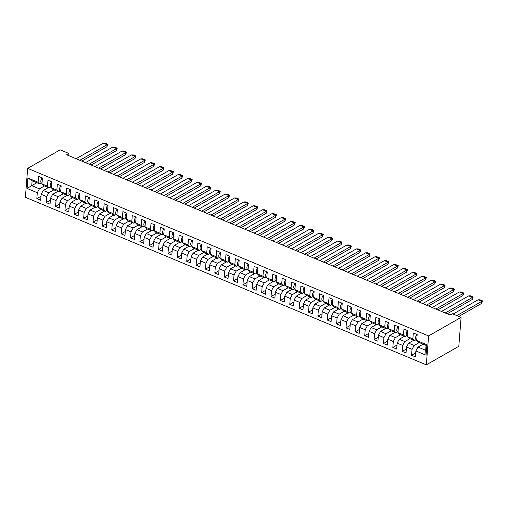 <?xml version="1.0" encoding="UTF-8"?>
<svg xmlns="http://www.w3.org/2000/svg" width="508" height="508" viewBox="0 0 508 508"><rect width="100%" height="100%" fill="white"/><g stroke="black" fill="none" stroke-linecap="round" stroke-linejoin="round"><path stroke-width="0.76" d="M428.593 335.934L461.093 317.386L458.819 346.297L426.32 364.846L25.4 197.288L27.673 168.37L428.593 335.934L426.32 364.846M423.107 344.17L417.989 347.085L425.679 350.298L426.085 355.213L415.874 350.945L415.411 356.87L411.569 355.263L415.722 352.889M417.989 347.085L415.874 350.945M413.741 340.252L408.623 343.173L414.147 345.478L412.032 349.339L411.569 355.263M412.032 349.339L406.508 347.034L406.044 352.952L402.196 351.345L406.356 348.977M404.368 336.334L399.256 339.255L404.781 341.566L402.666 345.427L402.196 351.345M402.666 345.427L397.142 343.116L396.672 349.04L392.83 347.434L396.989 345.059M395.002 332.423L389.884 335.344L395.408 337.649L393.294 341.509L392.83 347.434M393.294 341.509L387.769 339.198L387.306 345.123L383.464 343.516L387.617 341.147M385.635 328.505L380.517 331.426L386.042 333.737L383.927 337.598L383.464 343.516M383.927 337.598L378.403 335.286L377.939 341.205L374.091 339.598L378.25 337.229M376.263 324.593L371.151 327.508L376.676 329.819L374.561 333.68L374.091 339.598M374.561 333.68L369.037 331.368L368.567 337.293L364.725 335.686L368.884 333.311M366.897 320.675L361.779 323.596L367.303 325.901L365.189 329.762L364.725 335.686M365.189 329.762L359.664 327.457L359.2 333.375L355.359 331.768L359.512 329.4M357.53 316.757L352.412 319.678L357.937 321.989L355.822 325.85L355.359 331.768M355.822 325.85L350.298 323.539L349.834 329.463L345.986 327.857L350.145 325.482M348.158 312.845L343.046 315.766L348.571 318.072L346.456 321.932L345.986 327.857M346.456 321.932L340.931 319.627L340.462 325.545L336.62 323.939L340.779 321.57M338.792 308.928L333.673 311.849L339.198 314.16L337.083 318.021L336.62 323.939M337.083 318.021L331.559 315.709L331.095 321.627L327.254 320.021L331.406 317.652M329.425 305.016L324.307 307.931L329.832 310.242L327.717 314.103L327.254 320.021M327.717 314.103L322.193 311.791L321.729 317.716L317.881 316.109L322.04 313.734M320.053 301.098L314.941 304.019L320.465 306.324L318.351 310.185L317.881 316.109M318.351 310.185L312.826 307.88L312.356 313.798L308.515 312.191L312.674 309.823M310.686 297.18L305.568 300.101L311.093 302.412L308.978 306.273L308.515 312.191M308.978 306.273L303.454 303.962L302.99 309.886L299.149 308.28L303.301 305.905M301.32 293.268L296.202 296.189L301.727 298.494L299.612 302.355L299.149 308.28M299.612 302.355L294.088 300.05L293.624 305.968L289.776 304.362L293.935 301.993M291.948 289.35L286.836 292.271L292.36 294.583L290.246 298.444L289.776 304.362M290.246 298.444L284.721 296.132L284.251 302.05L280.41 300.444L284.569 298.075M282.581 285.439L277.463 288.353L282.988 290.665L280.873 294.526L280.41 300.444M280.873 294.526L275.349 292.214L274.885 298.139L271.043 296.532L275.196 294.157M273.209 281.521L268.097 284.442L273.621 286.747L271.507 290.608L271.043 296.532M271.507 290.608L265.982 288.303L265.519 294.221L261.671 292.614L265.83 290.246M263.843 277.603L258.731 280.524L264.255 282.835L262.141 286.696L261.671 292.614M262.141 286.696L256.616 284.385L256.146 290.309L252.305 288.703L256.457 286.328M254.476 273.691L249.358 276.612L254.883 278.917L252.768 282.778L252.305 288.703M252.768 282.778L247.244 280.473L246.78 286.391L242.938 284.785L247.091 282.416M245.104 269.773L239.992 272.694L245.516 275.006L243.402 278.867L242.938 284.785M243.402 278.867L237.877 276.555L237.407 282.473L233.566 280.873L237.725 278.498M235.737 265.862L230.626 268.776L236.15 271.088L234.036 274.949L233.566 280.873M234.036 274.949L228.511 272.637L228.041 278.562L224.199 276.955L228.352 274.58M226.371 261.944L221.253 264.865L226.778 267.17L224.663 271.031L224.199 276.955M224.663 271.031L219.139 268.726L218.675 274.644L214.833 273.037L218.986 270.669M216.999 258.026L211.887 260.947L217.411 263.258L215.297 267.119L214.833 273.037M215.297 267.119L209.772 264.808L209.302 270.732L205.461 269.126L209.62 266.751M207.632 254.114L202.521 257.035L208.045 259.34L205.931 263.201L205.461 269.126M205.931 263.201L200.406 260.896L199.936 266.814L196.094 265.208L200.247 262.839M198.266 250.196L193.148 253.117L198.672 255.429L196.558 259.29L196.094 265.208M196.558 259.29L191.033 256.978L190.57 262.896L186.728 261.296L190.881 258.921M188.893 246.285L183.782 249.199L189.306 251.511L187.192 255.372L186.728 261.296M187.192 255.372L181.667 253.06L181.197 258.985L177.356 257.378L181.515 255.003M179.527 242.367L174.409 245.288L179.94 247.593L177.825 251.454L177.356 257.378M177.825 251.454L172.301 249.149L171.831 255.067L167.989 253.46L172.142 251.092M170.161 238.449L165.043 241.37L170.567 243.681L168.453 247.542L167.989 253.46M168.453 247.542L162.928 245.231L162.465 251.155L158.623 249.549L162.776 247.174M160.788 234.537L155.677 237.458L161.201 239.763L159.087 243.624L158.623 249.549M159.087 243.624L153.562 241.319L153.092 247.237L149.25 245.631L153.41 243.262M151.422 230.619L146.304 233.54L151.835 235.852L149.72 239.713L149.25 245.631M149.72 239.713L144.189 237.401L143.726 243.319L139.884 241.719L144.037 239.344M142.056 226.708L136.938 229.622L142.462 231.934L140.348 235.795L139.884 241.719M140.348 235.795L134.823 233.483L134.36 239.408L130.512 237.801L134.671 235.426M132.683 222.79L127.572 225.711L133.096 228.016L130.981 231.877L130.512 237.801M130.981 231.877L125.457 229.572L124.987 235.49L121.145 233.883L125.305 231.515M123.317 218.872L118.199 221.793L123.73 224.104L121.615 227.965L121.145 233.883M121.615 227.965L116.084 225.654L115.621 231.578L111.779 229.972L115.932 227.597M113.951 214.96L108.833 217.881L114.357 220.186L112.243 224.047L111.779 229.972M112.243 224.047L106.718 221.742L106.255 227.66L102.406 226.054L106.566 223.685M104.578 211.042L99.466 213.963L104.991 216.275L102.876 220.135L102.406 226.054M102.876 220.135L97.352 217.824L96.882 223.742L93.04 222.142L97.199 219.767M95.212 207.131L90.094 210.045L95.625 212.357L93.51 216.218L93.04 222.142M93.51 216.218L87.979 213.906L87.516 219.831L83.674 218.224L87.827 215.849M85.846 203.213L80.728 206.134L86.252 208.439L84.138 212.3L83.674 218.224M84.138 212.3L78.613 209.994L78.149 215.913L74.301 214.306L78.461 211.938M76.473 199.295L71.361 202.216L76.886 204.527L74.771 208.388L74.301 214.306M74.771 208.388L69.247 206.077L68.777 212.001L64.935 210.395L69.094 208.02M67.107 195.383L61.989 198.304L67.513 200.609L65.399 204.47L64.935 210.395M65.399 204.47L59.874 202.165L59.411 208.083L55.569 206.477L59.722 204.108M57.741 191.465L52.622 194.386L58.147 196.698L56.032 200.558L55.569 206.477M56.032 200.558L50.508 198.247L50.044 204.172L46.196 202.565L50.355 200.19M48.368 187.554L43.256 190.468L48.781 192.78L46.666 196.64L46.196 202.565M46.666 196.64L41.142 194.329L40.672 200.254L36.83 198.647L40.989 196.272M36.836 182.734L31.725 185.649L39.408 188.862L37.294 192.722L36.83 198.647M37.294 192.722L27.089 188.455L27.908 178.003L38.119 182.27L38.583 176.352L42.431 177.959L41.961 183.877L47.485 186.188L47.955 180.264L51.797 181.87L51.333 187.795L56.858 190.1L57.321 184.182L61.163 185.788L60.7 191.706L66.224 194.018L66.688 188.093L70.536 189.7L70.066 195.624L75.59 197.936L76.06 192.011L79.902 193.618L79.438 199.536L84.963 201.847L85.427 195.929L89.268 197.536L88.805 203.454L94.329 205.765L94.793 199.841L98.641 201.447L98.171 207.372L103.696 209.677L104.165 203.759L108.007 205.365L107.544 211.284L113.068 213.595L113.532 207.67L117.373 209.277L116.91 215.201L122.434 217.513L122.898 211.588L126.746 213.195L126.276 219.113L131.801 221.424L132.27 215.506L136.112 217.113L135.649 223.031L141.173 225.342L141.637 219.418L145.478 221.024L145.015 226.949L150.539 229.254L151.009 223.336L154.851 224.942L154.381 230.861L159.906 233.172L160.376 227.247L164.217 228.854L163.754 234.779L169.278 237.09L169.742 231.165L173.584 232.772L173.12 238.69L178.645 241.002L179.114 235.083L182.956 236.69L182.486 242.608L188.011 244.919L188.481 238.995L192.322 240.601L191.859 246.526L197.383 248.831L197.847 242.913L201.689 244.519L201.225 250.438L206.75 252.749L207.22 246.825L211.061 248.431L210.591 254.356L216.122 256.661L216.586 250.742L220.428 252.349L219.964 258.267L225.489 260.579L225.952 254.66L229.8 256.267L229.33 262.185L234.855 264.497L235.325 258.572L239.166 260.179L238.696 266.103L244.227 268.408L244.691 262.49L248.533 264.096L248.069 270.015L253.594 272.326L254.057 266.402L257.905 268.008L257.435 273.933L262.96 276.238L263.43 270.32L267.272 271.926L266.802 277.844L272.332 280.156L272.796 274.237L276.638 275.844L276.174 281.762L281.699 284.074L282.162 278.149L286.01 279.756L285.54 285.68L291.065 287.985L291.535 282.067L295.377 283.674L294.913 289.592L300.438 291.903L300.901 285.979L304.743 287.585L304.279 293.51L309.804 295.815L310.267 289.897L314.115 291.503L313.646 297.421L319.17 299.733L319.64 293.815L323.482 295.415L323.018 301.339L328.543 303.651L329.006 297.726L332.848 299.333L332.384 305.257L337.909 307.562L338.372 301.644L342.221 303.251L341.751 309.169L347.275 311.48L347.745 305.556L351.587 307.162L351.123 313.087L356.648 315.392L357.111 309.474L360.953 311.08L360.49 316.998L366.014 319.31L366.478 313.392L370.326 314.992L369.856 320.916L375.38 323.228L375.85 317.303L379.692 318.91L379.228 324.834L384.753 327.139L385.216 321.221L389.058 322.828L388.595 328.746L394.119 331.057L394.583 325.133L398.431 326.739L397.961 332.664L403.485 334.969L403.955 329.051L407.797 330.657L407.333 336.575L412.858 338.887L413.322 332.969L417.163 334.569L416.7 340.493L426.91 344.761L426.085 355.213M68.77 155.651L68.942 153.492L66.688 154.781L450.069 315.011L452.33 313.722L461.093 317.386M407.333 336.575L409.01 338.277L414.534 340.582L416.147 339.661M414.534 340.582L412.858 338.887M419.265 342.563L414.147 345.478M408.623 343.173L406.508 347.034M397.961 332.664L399.637 334.359L405.162 336.671L406.775 335.75M405.162 336.671L403.485 334.969M409.892 338.645L404.781 341.566M399.256 339.255L397.142 343.116M388.595 328.746L390.271 330.441L395.796 332.753L397.408 331.832M395.796 332.753L394.119 331.057M400.526 334.728L395.408 337.649M389.884 335.344L387.769 339.198M379.228 324.834L380.905 326.53L386.429 328.835L388.042 327.92M386.429 328.835L384.753 327.139M391.16 330.816L386.042 333.737M380.517 331.426L378.403 335.286M369.856 320.916L371.532 322.612L377.057 324.923L378.67 324.002M377.057 324.923L375.38 323.228M381.787 326.898L376.676 329.819M371.151 327.508L369.037 331.368M360.49 316.998L362.166 318.7L367.69 321.005L369.303 320.084M367.69 321.005L366.014 319.31M372.421 322.986L367.303 325.901M361.779 323.596L359.664 327.457M351.123 313.087L352.8 314.782L358.324 317.094L359.937 316.173M358.324 317.094L356.648 315.392M363.055 319.068L357.937 321.989M352.412 319.678L350.298 323.539M341.751 309.169L343.427 310.864L348.952 313.176L350.564 312.255M348.952 313.176L347.275 311.48M353.682 315.151L348.571 318.072M343.046 315.766L340.931 319.627M332.384 305.257L334.061 306.953L339.585 309.264L341.198 308.343M339.585 309.264L337.909 307.562M344.316 311.239L339.198 314.16M333.673 311.849L331.559 315.709M323.018 301.339L324.695 303.035L330.219 305.346L331.832 304.425M330.219 305.346L328.543 303.651M334.95 307.321L329.832 310.242M324.307 307.931L322.193 311.791M313.646 297.421L315.322 299.123L320.846 301.428L322.459 300.507M320.846 301.428L319.17 299.733M325.577 303.409L320.465 306.324M314.941 304.019L312.826 307.88M304.279 293.51L305.956 295.205L311.48 297.517L313.093 296.596M311.48 297.517L309.804 295.815M316.211 299.491L311.093 302.412M305.568 300.101L303.454 303.962M294.913 289.592L296.589 291.287L302.114 293.599L303.721 292.678M302.114 293.599L300.438 291.903M306.845 295.573L301.727 298.494M296.202 296.189L294.088 300.05M285.54 285.68L287.217 287.376L292.741 289.687L294.354 288.766M292.741 289.687L291.065 287.985M297.472 291.662L292.36 294.583M286.836 292.271L284.721 296.132M276.174 281.762L277.851 283.458L283.375 285.769L284.988 284.848M283.375 285.769L281.699 284.074M288.106 287.744L282.988 290.665M277.463 288.353L275.349 292.214M266.802 277.844L268.484 279.546L274.009 281.851L275.615 280.93M274.009 281.851L272.332 280.156M278.74 283.832L273.621 286.747M268.097 284.442L265.982 288.303M257.435 273.933L259.112 275.628L264.636 277.94L266.249 277.019M264.636 277.94L262.96 276.238M269.367 279.914L264.255 282.835M258.731 280.524L256.616 284.385M248.069 270.015L249.746 271.71L255.27 274.022L256.883 273.101M255.27 274.022L253.594 272.326M260.001 275.996L254.883 278.917M249.358 276.612L247.244 280.473M238.696 266.103L240.379 267.799L245.904 270.11L247.51 269.189M245.904 270.11L244.227 268.408M250.635 272.085L245.516 275.006M239.992 272.694L237.877 276.555M229.33 262.185L231.007 263.881L236.531 266.192L238.144 265.271M236.531 266.192L234.855 264.497M241.262 268.167L236.15 271.088M230.626 268.776L228.511 272.637M219.964 258.267L221.64 259.969L227.165 262.274L228.778 261.353M227.165 262.274L225.489 260.579M231.896 264.255L226.778 267.17M221.253 264.865L219.139 268.726M210.591 254.356L212.274 256.051L217.799 258.362L219.405 257.442M217.799 258.362L216.122 256.661M222.529 260.337L217.411 263.258M211.887 260.947L209.772 264.808M201.225 250.438L202.902 252.133L208.426 254.445L210.039 253.524M208.426 254.445L206.75 252.749M213.157 256.419L208.045 259.34M202.521 257.035L200.406 260.896M191.859 246.526L193.535 248.221L199.06 250.533L200.673 249.612M199.06 250.533L197.383 248.831M203.791 252.508L198.672 255.429M193.148 253.117L191.033 256.978M182.486 242.608L184.169 244.304L189.694 246.615L191.3 245.694M189.694 246.615L188.011 244.919M194.418 248.59L189.306 251.511M183.782 249.199L181.667 253.06M173.12 238.69L174.796 240.392L180.321 242.697L181.934 241.783M180.321 242.697L178.645 241.002M185.052 244.678L179.94 247.593M174.409 245.288L172.301 249.149M163.754 234.779L165.43 236.474L170.955 238.785L172.568 237.865M170.955 238.785L169.278 237.09M175.685 240.76L170.567 243.681M165.043 241.37L162.928 245.231M154.381 230.861L156.058 232.562L161.588 234.867L163.195 233.947M161.588 234.867L159.906 233.172M166.313 236.842L161.201 239.763M155.677 237.458L153.562 241.319M145.015 226.949L146.691 228.644L152.216 230.956L153.829 230.035M152.216 230.956L150.539 229.254M156.947 232.931L151.835 235.852M146.304 233.54L144.189 237.401M135.649 223.031L137.325 224.726L142.85 227.038L144.463 226.117M142.85 227.038L141.173 225.342M147.58 229.013L142.462 231.934M136.938 229.622L134.823 233.483M126.276 219.113L127.953 220.815L133.483 223.12L135.09 222.206M133.483 223.12L131.801 221.424M138.208 225.101L133.096 228.016M127.572 225.711L125.457 229.572M116.91 215.201L118.586 216.897L124.111 219.208L125.724 218.288M124.111 219.208L122.434 217.513M128.841 221.183L123.73 224.104M118.199 221.793L116.084 225.654M107.544 211.284L109.22 212.985L114.744 215.29L116.357 214.37M114.744 215.29L113.068 213.595M119.475 217.265L114.357 220.186M108.833 217.881L106.718 221.742M98.171 207.372L99.847 209.067L105.378 211.379L106.985 210.458M105.378 211.379L103.696 209.677M110.103 213.354L104.991 216.275M99.466 213.963L97.352 217.824M88.805 203.454L90.481 205.149L96.006 207.461L97.619 206.54M96.006 207.461L94.329 205.765M100.736 209.436L95.625 212.357M90.094 210.045L87.979 213.906M79.438 199.536L81.115 201.238L86.639 203.543L88.252 202.629M86.639 203.543L84.963 201.847M91.37 205.524L86.252 208.439M80.728 206.134L78.613 209.994M70.066 195.624L71.742 197.32L77.267 199.631L78.88 198.711M77.267 199.631L75.59 197.936M81.998 201.606L76.886 204.527M71.361 202.216L69.247 206.077M60.7 191.706L62.376 193.408L67.901 195.713L69.513 194.793M67.901 195.713L66.224 194.018M72.631 197.688L67.513 200.609M61.989 198.304L59.874 202.165M51.333 187.795L53.01 189.49L58.534 191.802L60.147 190.881M58.534 191.802L56.858 190.1M63.265 193.777L58.147 196.698M52.622 194.386L50.508 198.247M41.961 183.877L43.637 185.572L49.162 187.884L50.775 186.963M49.162 187.884L47.485 186.188M53.892 189.859L48.781 192.78M43.256 190.468L41.142 194.329M27.908 178.003L32.112 180.753L39.795 183.966L41.408 183.051M39.795 183.966L38.119 182.27M68.942 153.492L60.173 149.828L27.673 168.37M425.679 350.298L426.066 345.402L418.376 342.189L416.7 340.493M44.526 185.947L39.408 188.862M32.112 180.753L31.725 185.649L27.089 188.455M426.91 344.761L426.066 345.402M81.82 161.106L106.902 146.793L107.861 144.285L105.162 143.154L103.365 143.18M41.999 183.42L41.961 183.407A7.303 3.677 -67.3 0 1 41.142 182.753A3.238 1.626 -67.3 0 1 42.208 177.864M79.839 160.274L107.061 144.742L103.34 143.186L76.117 158.718M106.902 146.793L107.061 144.742L107.861 144.285M85.484 162.636L112.738 147.085L116.427 148.654L89.205 164.192M91.192 165.017L116.269 150.705L117.234 148.196L114.529 147.072L112.738 147.098M51.365 187.338L51.333 187.319A7.303 3.677 -67.3 0 1 50.508 186.671A3.238 1.626 -67.3 0 1 51.575 181.781M116.269 150.705L116.427 148.654L117.234 148.196M94.85 166.548L122.104 150.997L125.8 152.571L98.577 168.104M100.559 168.935L125.654 154.61L126.6 152.114L123.895 150.984L122.104 151.009M60.738 191.249L60.7 191.237A7.303 3.677 -67.3 0 1 59.874 190.589A3.238 1.626 -67.3 0 1 60.941 185.693M125.635 154.623L125.8 152.571L126.6 152.114M109.925 172.847L135.007 158.54L135.966 156.032L133.267 154.902L131.47 154.927M70.104 195.167L70.066 195.155A7.303 3.677 -67.3 0 1 69.247 194.501A3.238 1.626 -67.3 0 1 70.314 189.611M107.944 172.021L135.166 156.489L131.445 154.934L104.223 170.466M135.007 158.54L135.166 156.489L135.966 156.032M113.589 174.384L140.843 158.826L144.532 160.401L117.31 175.939M119.297 176.765L144.374 162.452L145.339 159.944L142.634 158.814L140.843 158.839M79.47 199.079L79.438 199.066A7.303 3.677 -67.3 0 1 78.613 198.418A3.238 1.626 -67.3 0 1 79.68 193.523M144.374 162.452L144.532 160.401L145.339 159.944M150.197 162.751L152 162.731L154.705 163.862L153.759 166.357L128.664 180.683M88.843 202.997L88.805 202.984A7.303 3.677 -67.3 0 1 87.979 202.33A3.238 1.626 -67.3 0 1 89.046 197.441M126.683 179.851L153.905 164.319L150.178 162.763L122.955 178.295M153.74 166.37L153.905 164.319L154.705 163.862M159.563 166.668L161.373 166.649L164.071 167.773L163.112 170.282L138.03 184.594M98.209 206.915L98.171 206.896A7.303 3.677 -67.3 0 1 97.352 206.248A3.238 1.626 -67.3 0 1 98.419 201.359M136.049 183.769L163.271 168.231L159.55 166.675L132.328 182.213M163.112 170.282L163.271 168.231L164.071 167.773M168.929 170.586L170.739 170.561L173.444 171.691L172.479 174.2L147.403 188.512M107.575 210.826L107.544 210.814A7.303 3.677 -67.3 0 1 106.718 210.166A3.238 1.626 -67.3 0 1 107.785 205.27M145.415 187.681L172.637 172.149L168.916 170.593L141.694 186.125M172.479 174.2L172.637 172.149L173.444 171.691M178.302 174.498L180.105 174.479L182.81 175.609L181.845 178.118L156.769 192.424M116.948 214.744L116.91 214.725A7.303 3.677 -67.3 0 1 116.084 214.078A3.238 1.626 -67.3 0 1 117.151 209.188M154.788 191.599L182.01 176.066L178.283 174.511L151.06 190.043M181.845 178.118L182.01 176.066L182.81 175.609M187.668 178.416L189.478 178.391L192.176 179.521L191.23 182.016L166.135 196.342M126.314 218.656L126.276 218.643A7.303 3.677 -67.3 0 1 125.457 217.996A3.238 1.626 -67.3 0 1 126.524 213.1M164.154 195.516L191.376 179.978L187.655 178.422L160.433 193.961M191.218 182.029L191.376 179.978L192.176 179.521M197.034 182.328L198.844 182.309L201.549 183.439L200.603 185.934L175.508 200.26M135.68 222.574L135.649 222.561A7.303 3.677 -67.3 0 1 134.823 221.907A3.238 1.626 -67.3 0 1 135.89 217.018M173.526 199.428L200.743 183.896L197.021 182.34L169.799 197.872M200.584 185.947L200.743 183.896L201.549 183.439M206.407 186.246L208.216 186.226L210.915 187.35L209.969 189.846L184.874 204.172M145.053 226.492L145.015 226.473A7.303 3.677 -67.3 0 1 144.189 225.825A3.238 1.626 -67.3 0 1 145.256 220.936M182.893 203.346L210.115 187.808L206.388 186.252L179.172 201.79M209.95 189.859L210.115 187.808L210.915 187.35M215.773 190.163L217.583 190.138L220.281 191.268L219.335 193.764L194.24 208.089M154.419 230.403L154.381 230.391A7.303 3.677 -67.3 0 1 153.562 229.743A3.238 1.626 -67.3 0 1 154.629 224.847M192.259 207.258L219.481 191.726L215.76 190.17L188.538 205.702M219.323 193.777L219.481 191.726L220.281 191.268M197.904 209.62L225.158 194.069L228.848 195.644L229.654 195.186L226.949 194.056L225.158 194.081M163.786 234.321L163.754 234.302A7.303 3.677 -67.3 0 1 162.928 233.655A3.238 1.626 -67.3 0 1 163.995 228.765M201.632 211.176L228.848 195.644L228.689 197.695L203.613 212.001M229.654 195.186L228.689 197.695M207.277 213.538L234.525 197.98L238.22 199.555L239.02 199.098L236.322 197.968L234.525 197.993M173.158 238.233L173.12 238.22A7.303 3.677 -67.3 0 1 172.295 237.573A3.238 1.626 -67.3 0 1 173.361 232.677M210.998 215.094L238.22 199.555L238.055 201.606L212.979 215.919M239.02 199.098L238.055 201.606M222.345 219.837L247.428 205.524L248.387 203.016L245.688 201.886L243.891 201.911M182.524 242.151L182.486 242.138A7.303 3.677 -67.3 0 1 181.667 241.484A3.238 1.626 -67.3 0 1 182.734 236.595M220.364 219.005L247.587 203.473L243.865 201.917L216.643 217.449M247.428 205.524L247.587 203.473L248.387 203.016M226.009 221.367L253.263 205.816L256.953 207.385L229.737 222.923M231.718 223.749L256.813 209.423L257.759 206.927L255.054 205.804L253.263 205.823M191.891 246.069L191.859 246.05A7.303 3.677 -67.3 0 1 191.033 245.402A3.238 1.626 -67.3 0 1 192.1 240.506M256.794 209.436L256.953 207.385L257.759 206.927M235.382 225.279L262.63 209.728L266.325 211.303L239.103 226.835M241.084 227.667L266.179 213.341L267.125 210.845L264.427 209.715L262.63 209.74M201.263 249.98L201.225 249.968A7.303 3.677 -67.3 0 1 200.4 249.32A3.238 1.626 -67.3 0 1 201.466 244.424M266.16 213.354L266.325 211.303L267.125 210.845M250.45 231.578L275.533 217.272L276.492 214.763L273.793 213.633L271.996 213.658M210.63 253.898L210.591 253.879A7.303 3.677 -67.3 0 1 209.772 253.232A3.238 1.626 -67.3 0 1 210.839 248.342M248.469 230.753L275.692 215.221L271.971 213.665L244.748 229.197M275.533 217.272L275.692 215.221L276.492 214.763M281.356 217.57L283.159 217.545L285.864 218.675L284.918 221.171L259.823 235.496M219.996 257.81L219.964 257.797A7.303 3.677 -67.3 0 1 219.139 257.15A3.238 1.626 -67.3 0 1 220.205 252.254M257.842 234.671L285.064 219.132L281.337 217.576L254.114 233.115M284.899 221.183L285.064 219.132L285.864 218.675M290.722 221.482L292.532 221.463L295.231 222.593L294.265 225.101L269.189 239.414M229.368 261.728L229.33 261.715A7.303 3.677 -67.3 0 1 228.505 261.061A3.238 1.626 -67.3 0 1 229.578 256.172M267.208 238.582L294.43 223.05L290.709 221.494L263.487 237.026M294.265 225.101L294.43 223.05L295.231 222.593M300.088 225.4L301.898 225.381L304.603 226.505L303.638 229.013L278.555 243.326M238.735 265.646L238.703 265.627A7.303 3.677 -67.3 0 1 237.877 264.979A3.238 1.626 -67.3 0 1 238.944 260.083M276.574 242.5L303.797 226.962L300.076 225.406L272.853 240.944M303.638 229.013L303.797 226.962L304.603 226.505M309.461 229.318L311.264 229.292L313.969 230.422L313.023 232.918L287.928 247.244M248.101 269.558L248.069 269.545A7.303 3.677 -67.3 0 1 247.244 268.897A3.238 1.626 -67.3 0 1 248.31 264.001M285.947 246.412L313.169 230.88L309.442 229.324L282.219 244.856M313.004 232.931L313.169 230.88L313.969 230.422M318.827 233.229L320.637 233.21L323.336 234.34L322.37 236.849L297.294 251.155M257.473 273.475L257.435 273.456A7.303 3.677 -67.3 0 1 256.61 272.809A3.238 1.626 -67.3 0 1 257.683 267.919M295.313 250.33L322.536 234.798L318.814 233.242L291.592 248.774M322.37 236.849L322.536 234.798L323.336 234.34M328.193 237.147L330.003 237.122L332.708 238.252L331.756 240.748L306.661 255.073M266.84 277.387L266.808 277.374A7.303 3.677 -67.3 0 1 265.982 276.727A3.238 1.626 -67.3 0 1 267.049 271.831M304.679 254.248L331.902 238.709L328.181 237.153L300.958 252.692M331.743 240.76L331.902 238.709L332.708 238.252M316.033 258.991L341.109 244.678L342.075 242.17L339.369 241.04L337.579 241.065M276.206 281.305L276.174 281.292A7.303 3.677 -67.3 0 1 275.349 280.638A3.238 1.626 -67.3 0 1 276.416 275.749M314.052 258.159L341.274 242.627L337.547 241.071L310.325 256.603M341.109 244.678L341.274 242.627L342.075 242.17M323.418 262.077L350.641 246.539L346.92 244.983L348.742 244.958L351.441 246.082L350.476 248.59L325.399 262.903M285.579 285.223L285.54 285.204A7.303 3.677 -67.3 0 1 284.715 284.556A3.238 1.626 -67.3 0 1 285.788 279.66M319.697 260.521L346.92 244.983M350.476 248.59L350.641 246.539L351.441 246.082M329.063 264.433L356.318 248.882L360.007 250.457L360.813 249.999L358.108 248.869L356.318 248.895M294.945 289.135L294.913 289.122A7.303 3.677 -67.3 0 1 294.088 288.474A3.238 1.626 -67.3 0 1 295.154 283.578M332.784 265.989L360.007 250.457L359.848 252.508L334.766 266.821M360.813 249.999L359.861 252.495M344.138 270.732L369.214 256.426L370.18 253.917L367.475 252.787L365.684 252.813M304.317 293.053L304.279 293.033A7.303 3.677 -67.3 0 1 303.454 292.386A3.238 1.626 -67.3 0 1 304.521 287.496M342.157 269.907L369.38 254.375L365.652 252.819L338.43 268.351M369.214 256.426L369.38 254.375L370.18 253.917M347.802 272.269L375.05 256.711L378.746 258.286L379.546 257.829L376.847 256.699L375.05 256.724M313.684 296.964L313.646 296.951A7.303 3.677 -67.3 0 1 312.82 296.304A3.238 1.626 -67.3 0 1 313.893 291.408M351.523 273.825L378.746 258.286L378.587 260.337L353.505 274.65M379.546 257.829L378.587 260.337M357.168 276.181L384.423 260.629L388.112 262.204L360.89 277.736M362.871 278.568L387.953 264.255L388.918 261.747L386.213 260.617L384.423 260.642M323.05 300.882L323.018 300.869A7.303 3.677 -67.3 0 1 322.193 300.215A3.238 1.626 -67.3 0 1 323.259 295.326M387.953 264.255L388.112 262.204L388.918 261.747M372.243 282.48L397.339 268.154L398.285 265.659L395.58 264.535L393.789 264.554M332.423 304.8L332.384 304.781A7.303 3.677 -67.3 0 1 331.559 304.133A3.238 1.626 -67.3 0 1 332.626 299.237M370.262 281.654L397.485 266.116L393.757 264.56L366.535 280.099M397.32 268.167L397.485 266.116L398.285 265.659M375.907 284.01L403.155 268.459L406.851 270.034L379.628 285.566M381.61 286.398L406.692 272.085L407.651 269.577L404.952 268.446L403.155 268.472M341.789 308.712L341.751 308.699A7.303 3.677 -67.3 0 1 340.931 308.051A3.238 1.626 -67.3 0 1 341.998 303.155M406.692 272.085L406.851 270.034L407.651 269.577M385.274 287.928L412.528 272.377L416.217 273.952L388.995 289.484M390.976 290.309L416.058 276.003L417.024 273.495L414.318 272.364L412.528 272.39M351.155 312.63L351.123 312.611A7.303 3.677 -67.3 0 1 350.298 311.963A3.238 1.626 -67.3 0 1 351.365 307.073M416.058 276.003L416.217 273.952L417.024 273.495M421.881 276.301L423.685 276.276L426.39 277.406L425.444 279.902L400.348 294.227M360.528 316.541L360.49 316.528A7.303 3.677 -67.3 0 1 359.664 315.881A3.238 1.626 -67.3 0 1 360.731 310.985M398.367 293.402L425.59 277.863L421.862 276.308L394.64 291.846M425.425 279.914L425.59 277.863L426.39 277.406M431.248 280.213L433.057 280.194L435.756 281.324L434.797 283.832L409.715 298.145M369.894 320.459L369.856 320.446A7.303 3.677 -67.3 0 1 369.037 319.792A3.238 1.626 -67.3 0 1 370.103 314.903M407.733 297.313L434.956 281.781L431.235 280.226L404.012 295.758M434.797 283.832L434.956 281.781L435.756 281.324M440.614 284.131L442.424 284.112L445.129 285.236L444.163 287.744L419.081 302.057M379.26 324.377L379.228 324.358A7.303 3.677 -67.3 0 1 378.403 323.71A3.238 1.626 -67.3 0 1 379.47 318.814M417.1 301.231L444.322 285.693L440.601 284.137L413.379 299.676M444.163 287.744L444.322 285.693L445.129 285.236M449.986 288.049L451.79 288.023L454.495 289.154L453.549 291.649L428.454 305.975M388.633 328.289L388.595 328.276A7.303 3.677 -67.3 0 1 387.769 327.628A3.238 1.626 -67.3 0 1 388.836 322.732M426.472 305.143L453.695 289.611L449.967 288.055L422.745 303.587M453.53 291.662L453.695 289.611L454.495 289.154M459.353 291.96L461.162 291.941L463.861 293.072L462.902 295.58L437.82 309.886M397.999 332.207L397.961 332.188A7.303 3.677 -67.3 0 1 397.142 331.54A3.238 1.626 -67.3 0 1 398.209 326.65M435.839 309.061L463.061 293.529L459.34 291.967L432.118 307.505M462.902 295.58L463.061 293.529L463.861 293.072M468.719 295.878L470.529 295.853L473.234 296.983L472.269 299.491L447.186 313.804M407.365 336.118L407.333 336.105A7.303 3.677 -67.3 0 1 406.508 335.458A3.238 1.626 -67.3 0 1 407.575 330.562M445.205 312.979L472.427 297.44L468.706 295.885L441.484 311.423M472.269 299.491L472.427 297.44L473.234 296.983M478.091 299.79L479.895 299.771L482.6 300.901L481.654 303.39L458.813 316.433M416.738 340.036L416.7 340.023A7.303 3.677 -67.3 0 1 415.874 339.369A3.238 1.626 -67.3 0 1 416.941 334.48M456.832 315.601L481.8 301.358L478.072 299.803L453.111 314.046M481.635 303.409L481.8 301.358L482.6 300.901M41.142 182.753L42.024 183.121M50.508 186.671L51.391 187.039M59.874 190.589L60.757 190.957M69.247 194.501L70.129 194.869M78.613 198.418L79.496 198.787M87.979 202.33L88.862 202.698M97.352 206.248L98.234 206.616M106.718 210.166L107.601 210.534M116.084 214.078L116.967 214.446M125.457 217.996L126.34 218.364M134.823 221.907L135.706 222.275M144.189 225.825L145.072 226.193M153.562 229.743L154.445 230.111M162.928 233.655L163.811 234.023M172.295 237.573L173.177 237.941M181.667 241.484L182.55 241.852M191.033 245.402L191.916 245.77M200.4 249.32L201.282 249.688M209.772 253.232L210.655 253.6M219.139 257.15L220.021 257.518M228.505 261.061L229.387 261.43M237.877 264.979L238.76 265.347M247.244 268.897L248.126 269.265M256.61 272.809L257.493 273.177M265.982 276.727L266.865 277.095M275.349 280.638L276.231 281.007M284.715 284.556L285.598 284.925M294.088 288.474L294.97 288.842M303.454 292.386L304.336 292.754M312.82 296.304L313.709 296.672M322.193 300.215L323.075 300.584M331.559 304.133L332.442 304.502M340.931 308.051L341.814 308.419M350.298 311.963L351.18 312.331M359.664 315.881L360.547 316.249M369.037 319.792L369.919 320.161M378.403 323.71L379.285 324.079M387.769 327.628L388.652 327.997M397.142 331.54L398.024 331.908M406.508 335.458L407.391 335.826M415.874 339.369L416.757 339.738"/></g></svg>
